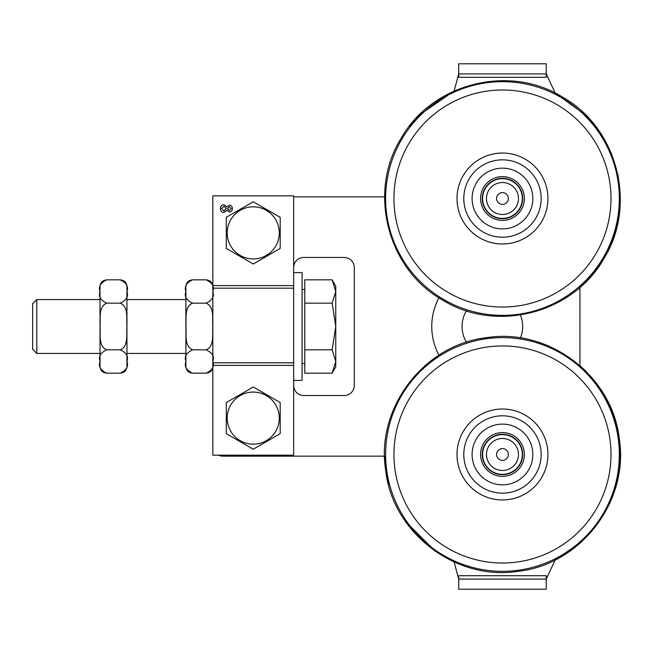 <?xml version="1.0" encoding="UTF-8"?>
<svg xmlns="http://www.w3.org/2000/svg" width="653" height="653" viewBox="0 0 653 653"><rect width="100%" height="100%" fill="white"/><g stroke="black" fill="none" stroke-linecap="round" stroke-linejoin="round"><path stroke-width="0.98" d="M541.141 453.892A38.674 38.674 0 0 0 482.632 421.283A38.674 38.674 0 0 0 483.644 488.264A38.674 38.674 0 0 0 541.141 453.892M532.832 454.023A30.365 30.365 0 0 0 486.893 428.417A30.365 30.365 0 0 0 487.693 481.008A30.365 30.365 0 0 0 532.832 454.023M524.359 454.145A21.892 21.892 0 0 0 491.244 435.69A21.892 21.892 0 0 0 491.815 473.605A21.892 21.892 0 0 0 524.359 454.145M522.678 454.17A20.21 20.21 0 0 0 492.101 437.135A20.21 20.21 0 0 0 492.64 472.135A20.21 20.21 0 0 0 522.678 454.17M496.411 409.423A45.465 45.465 0 0 1 544.529 471.76A45.465 45.465 0 0 1 466.479 482.265A45.465 45.465 0 0 1 496.411 409.423M496.794 452.888A5.893 5.893 0 0 1 506.687 450.358A5.893 5.893 0 0 1 503.936 460.194A5.893 5.893 0 0 1 496.794 452.888M487.065 450.17A15.999 15.999 0 0 1 513.911 443.297A15.999 15.999 0 0 1 506.442 469.98A15.999 15.999 0 0 1 487.065 450.17M483.342 449.125A19.868 19.868 0 0 1 516.678 440.587A19.868 19.868 0 0 1 507.397 473.727A19.868 19.868 0 0 1 483.342 449.125M466.462 310.763A30.307 30.307 0 0 0 466.462 342.237M520.425 337.976A30.307 30.307 0 0 0 520.425 315.024M546.259 73.903L546.259 63.806L546.259 76.621L546.259 73.903L555.205 93.093L585.823 115.165L600.482 133.032L611.379 153.414L618.089 175.526L620.35 198.52L618.089 221.514L611.379 243.626L600.482 264.008L585.823 281.867L579.937 287.369L579.937 365.631L585.823 371.133L600.482 388.992L611.379 409.374L618.089 431.486L620.35 454.48L617.126 481.857L607.633 507.732M458.692 76.621L458.692 73.903L454.104 91.02L419.12 115.165L409.194 126.453M546.259 576.379L546.259 589.194L458.692 589.194L458.692 576.379L458.692 579.097L454.104 561.98M581.872 541.606L555.205 559.907L546.259 579.097L546.259 589.194M546.259 70.54L546.259 63.806L458.692 63.806L458.692 70.54M438.963 297.825A60.623 60.623 0 0 0 438.963 355.175M458.822 73.903L458.692 77.274L546.259 77.274L546.128 73.903L458.822 73.903M546.128 579.097L546.259 575.726L458.692 575.726L458.822 579.097L546.128 579.097M458.692 63.806L458.692 73.903M458.692 589.194L458.692 582.46M495.072 160.556A38.674 38.674 0 0 0 473.294 223.906A38.674 38.674 0 0 0 539.052 211.09A38.674 38.674 0 0 0 495.072 160.556M496.664 168.719A30.365 30.365 0 0 0 479.563 218.453A30.365 30.365 0 0 0 531.191 208.389A30.365 30.365 0 0 0 496.664 168.719M498.288 177.036A21.892 21.892 0 0 0 485.963 212.894A21.892 21.892 0 0 0 523.175 205.638A21.892 21.892 0 0 0 498.288 177.036M498.606 178.685A20.21 20.21 0 0 0 487.228 211.784A20.21 20.21 0 0 0 521.584 205.091A20.21 20.21 0 0 0 498.606 178.685M525.559 159.348A45.465 45.465 0 0 1 524.849 238.1A45.465 45.465 0 0 1 457.01 198.112A45.465 45.465 0 0 1 525.559 159.348M503.936 204.226A5.893 5.893 0 0 1 496.794 196.928A5.893 5.893 0 0 1 506.687 194.398A5.893 5.893 0 0 1 503.936 204.226M506.442 214.021A15.999 15.999 0 0 1 487.065 194.202A15.999 15.999 0 0 1 513.911 187.338A15.999 15.999 0 0 1 506.442 214.021M507.397 217.767A19.868 19.868 0 0 1 483.342 193.157A19.868 19.868 0 0 1 516.678 184.628A19.868 19.868 0 0 1 507.397 217.767M185.893 353.444L126.951 353.444M100.007 299.556L36.78 299.556L36.78 353.444L100.007 353.444M36.78 353.444L32.65 349.314L32.65 303.686L36.78 299.556M332.148 279.835L335.764 286.087L335.764 291.499L332.148 279.835L304.78 279.835L304.78 303.163L332.148 303.163L335.764 291.499L335.764 326.5L332.148 303.163M332.148 373.165L335.764 361.501L335.764 366.913L332.148 373.165L304.78 373.165L304.78 303.163M332.148 349.837L335.764 326.5L335.764 361.501L332.148 349.837L304.78 349.837M304.78 289.45L302.086 289.45M120.217 349.828C128.845 346.384 126.266 334.124 126.935 326.5C126.266 318.876 128.845 306.616 120.217 303.172C126.437 300.323 128.674 296.429 126.935 291.499C128.674 286.569 126.437 282.684 120.217 279.835L106.741 279.835C100.529 282.684 98.285 286.569 100.023 291.499C98.285 296.429 100.529 300.323 106.741 303.163L106.741 303.163C98.113 306.616 100.693 318.876 100.023 326.5C100.693 334.124 98.113 346.384 106.741 349.828L106.741 349.837C100.529 352.677 98.285 356.571 100.023 361.501C98.285 366.431 100.529 370.316 106.741 373.165L120.217 373.165C126.437 370.316 128.674 366.431 126.935 361.501C128.674 356.571 126.437 352.677 120.217 349.837L106.741 349.837M120.217 279.835C124.307 280.235 126.551 282.48 126.951 286.569L126.951 366.431C126.551 370.52 124.307 372.765 120.217 373.165L120.217 373.165M120.217 303.172L106.741 303.163M106.741 373.165C102.652 372.765 100.407 370.52 100.007 366.431L100.007 286.569C100.407 282.48 102.652 280.235 106.741 279.835M192.627 279.835C186.407 282.684 184.17 286.569 185.909 291.499C184.17 296.429 186.407 300.323 192.627 303.163C183.999 306.616 186.578 318.876 185.909 326.5C186.578 334.124 183.999 346.384 192.627 349.828C186.407 352.677 184.17 356.571 185.909 361.501C184.17 366.431 186.407 370.316 192.627 373.165L206.095 373.165C212.315 370.316 214.551 366.431 212.813 361.501C214.551 356.571 212.315 352.677 206.095 349.837L206.095 349.837C214.723 346.384 212.143 334.124 212.813 326.5C212.143 318.876 214.723 306.616 206.095 303.172L206.095 303.163C212.315 300.323 214.551 296.429 212.813 291.499C214.551 286.569 212.315 282.684 206.095 279.835L192.627 279.835C188.537 280.235 186.293 282.48 185.893 286.569L185.893 366.431C186.293 370.52 188.537 372.765 192.627 373.165M192.627 349.828L206.095 349.837M192.627 303.163L206.095 303.163M212.829 365.394L212.829 455.174L293.662 455.174L293.662 195.843L212.829 195.843L212.829 365.394L293.662 365.394M227.522 208.609L229.334 210.503L231.211 208.601L229.415 206.683L227.522 208.609M221.555 208.609L223.914 210.984L226.338 208.56L223.971 206.209L221.555 208.609M226.966 206.968L229.358 205.189C231.227 205.303 232.239 206.43 232.403 208.568C232.231 210.739 231.203 211.882 229.325 211.996L226.966 210.25L223.938 212.478C221.742 212.347 220.551 211.05 220.371 208.601C220.543 206.144 221.742 204.846 223.979 204.716L226.966 206.968M293.662 272.611L302.086 272.611L302.086 380.389L293.662 380.389M293.662 267.559A10.105 10.105 0 0 1 303.767 257.462L344.18 257.462A10.105 10.105 0 0 1 354.285 267.559L354.285 385.441A10.105 10.105 0 0 1 344.18 395.538L303.767 395.538A10.105 10.105 0 0 1 293.662 385.441M388.445 484.355L384.609 456.161L222.934 456.161A10.105 10.105 0 0 1 218.567 455.174M293.662 196.839L384.609 196.839M280.194 217.335L280.194 248.442L253.25 264L226.305 248.442L226.305 217.335L253.25 201.777L280.194 217.335M280.194 402.566L280.194 433.682L253.25 449.231L226.305 433.682L226.305 402.566L253.25 387.009L280.194 402.566M487.995 346.914A108.537 108.537 0 0 1 602.866 495.725A108.537 108.537 0 0 1 416.557 520.8A108.537 108.537 0 0 1 487.995 346.914M486.893 338.67A116.854 116.854 0 0 1 618.285 438.898A116.854 116.854 0 0 1 518.058 570.289A116.854 116.854 0 0 1 386.666 470.062A116.854 116.854 0 0 1 486.893 338.67M385.637 456.161A116.854 116.854 0 0 0 453.762 560.698M555.907 558.397A116.854 116.854 0 0 0 579.937 366.994M458.692 575.726L546.259 575.726M557.58 105.019A108.537 108.537 0 0 1 555.899 292.993A108.537 108.537 0 0 1 393.947 197.549A108.537 108.537 0 0 1 557.58 105.019M561.8 97.852A116.854 116.854 0 0 1 603.143 257.853A116.854 116.854 0 0 1 443.142 299.188A116.854 116.854 0 0 1 401.807 139.187A116.854 116.854 0 0 1 561.8 97.852A116.854 116.854 0 0 0 555.907 94.603M451.958 102.456A108.537 108.537 0 0 0 394.2 206.022M411.072 257.045A108.537 108.537 0 0 0 420.075 269.167M579.937 274.546A108.537 108.537 0 0 0 562.062 107.81M293.662 362.815L212.829 362.815M293.662 288.193L212.829 288.193M293.662 285.622L212.829 285.622M275.819 219.857A26.063 26.063 0 0 0 230.68 219.857A26.063 26.063 0 0 0 253.25 258.947A26.063 26.063 0 0 0 275.819 219.857M275.819 405.097A26.063 26.063 0 0 0 230.68 405.097A26.063 26.063 0 0 0 253.25 444.187A26.063 26.063 0 0 0 275.819 405.097M619.297 438.759C612.514 376.12 548.953 327.643 486.754 337.658C424.115 344.441 375.638 407.994 385.645 470.201C392.437 532.84 455.99 581.317 518.196 571.302C580.835 564.51 629.304 500.973 619.297 438.759M435.404 551.418L405.35 521.282M604.025 258.368C637.41 204.936 617.412 127.547 562.323 96.971C508.891 63.586 431.502 83.584 400.918 138.665C367.541 192.104 387.531 269.493 442.62 300.07C496.068 333.454 573.44 313.464 604.025 258.368M185.893 299.556L126.951 299.556M304.78 363.55L302.086 363.55M212.829 286.569C212.503 282.545 210.258 280.3 206.095 279.835M206.095 373.165C210.184 372.765 212.437 370.52 212.829 366.431"/></g></svg>
